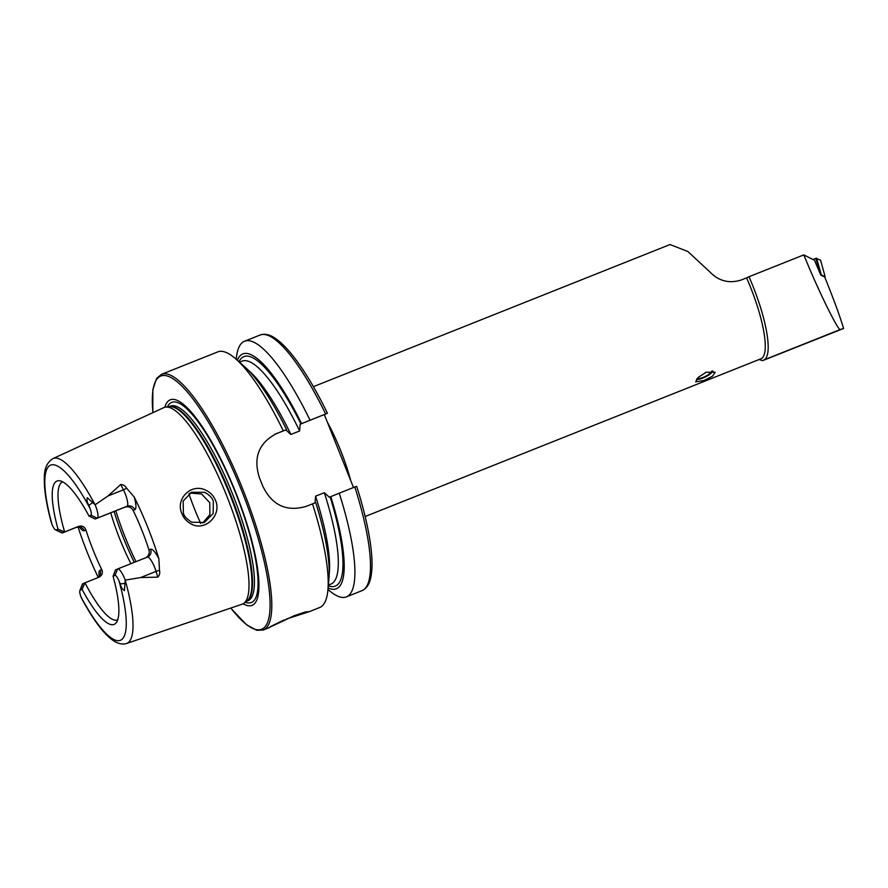 <?xml version="1.0" encoding="UTF-8"?>
<svg xmlns="http://www.w3.org/2000/svg" width="888" height="888" viewBox="0 0 888 888"><rect width="100%" height="100%" fill="white"/><g stroke="black" fill="none" stroke-linecap="round" stroke-linejoin="round"><path stroke-width="1.33" d="M205.528 490.087C210.167 492.196 213.497 495.615 215.495 500.344C222.111 514.996 205.228 531.601 191.575 524.164C187.135 521.944 183.916 518.47 181.929 513.719C175.103 499.078 191.02 482.972 205.528 490.087M213.32 501.221C212.132 497.669 209.202 494.694 204.506 492.307L191.575 492.263L183.15 501.043L183.372 513.164C184.082 516.183 186.913 519.214 191.864 522.244L204.373 522.433L213.176 513.508L213.32 501.221M706.149 372.25L698.19 377.411L695.659 381.873L704.062 380.464L712.487 376.223L715.24 372.205L706.149 372.25M840.481 329.437L843.6 328.471C839.737 315.651 833.432 298.501 824.708 277.045L820.778 275.069L814.474 260.262L803.773 254.9L807.791 264.48C821.533 297.369 839.515 333.089 840.481 329.437L763.835 359.984A72.072 17.316 68.3 0 0 753.002 286.313A72.072 17.316 68.3 0 0 748.984 276.734L746.586 277.866A69.897 16.783 68.3 0 1 750.549 287.301A69.897 16.783 68.3 0 1 760.972 358.774L365.146 516.516M284.393 619.835C259.385 631.856 269.675 627.494 294.05 615.739L305.416 611.954L309.401 611.632L286.546 618.991M134.177 496.991A18.448 4.429 -111.7 0 1 134.81 509.745A6.116 5.939 67 0 0 127.017 506.26L97.28 518.115A12.332 2.964 -111.7 0 0 95.427 505.516A12.332 2.964 -111.7 0 0 95.127 504.773L108.025 495.959L120.746 484.493C123.288 484.582 125.23 485.814 126.584 488.178L134.177 496.991A101.465 24.364 -111.7 0 1 147.763 527.35A101.465 24.364 -111.7 0 1 158.874 558.752L159.485 570.418A6.116 1.998 -16.8 0 0 156.066 571.395L157.798 577.133C159.574 575.313 160.129 573.071 159.485 570.418M97.525 577.811A6.116 5.939 67 0 0 100.089 570.263L101.732 569.563C103.086 572.949 102.164 575.502 98.957 577.233L84.971 582.806L82.085 589.377L80.198 590.176A7.559 1.82 -111.7 0 0 79.876 590.553A7.559 1.82 -111.7 0 0 80.841 596.603L82.085 599.3C100.244 632.411 115.074 647.141 126.596 643.467A99.512 23.898 -111.7 0 0 125.208 580.13L140.659 577.544L157.798 577.133M50.938 521.078L52.181 524.952A7.559 1.82 68.3 0 0 55.611 529.936L61.66 532.767A12.576 3.019 68.3 0 0 62.504 532.856A12.576 3.019 68.3 0 1 62.504 532.856L64.635 531.945L58.02 529.181L56.122 529.992A7.559 1.82 68.3 0 1 55.611 529.936M202.697 523.032L209.89 514.64L209.779 502.719L201.643 494.006L189.988 493.051M143.379 534.054L140.67 527.239M188.922 493.706A74.259 17.838 -111.7 0 0 194.772 509.601A74.259 17.838 -111.7 0 0 200.721 523.476M110.734 512.809A74.259 17.838 -111.7 0 0 119.947 539.416A74.259 17.838 -111.7 0 0 130.925 563.669M126.596 643.467L242.191 604.173A105.805 25.408 -111.7 0 0 243.967 603.218A105.805 25.408 -111.7 0 0 226.718 495.859A105.805 25.408 -111.7 0 0 165.801 407.093A105.805 25.408 -111.7 0 0 163.858 407.614L52.925 458.608C42.99 465.057 44.345 476.69 44.4 484.571C44.999 495.071 47.275 507.592 51.227 522.166M243.112 603.773A110.623 26.573 -111.7 0 0 235.664 492.274A110.623 26.573 -111.7 0 0 164.813 407.27M353.491 487.512L324.32 414.585L327.372 413.297L300.144 424.22L299.633 430.969L290.887 434.454L285.869 429.914L286.546 429.614L276.779 433.444C258.741 442.835 252.98 457.653 259.496 477.922A137.596 33.045 68.3 0 1 261.127 481.973A137.596 33.045 68.3 0 1 262.737 486.036C271.961 505.205 286.369 512.01 305.971 506.449L315.74 502.619A126.385 30.359 -111.7 0 1 328.937 578.643L327.916 589.954A137.596 33.045 -111.7 0 0 312.509 503.851M275.458 433.999L276.124 433.721M283.305 430.846A137.596 33.045 -111.7 0 0 235.864 358.974A137.596 33.045 -111.7 0 0 217.793 351.881L161.438 374.348L156.566 378.488L152.836 389.621L152.836 412.687M95.171 519.014L97.28 518.115L90.887 515.251L88.989 516.061L95.171 519.014L124.908 507.159C128.516 506.171 131.269 507.259 133.167 510.445A74.259 17.838 68.3 0 1 141.747 529.903A74.259 17.838 68.3 0 1 148.962 549.938C149.783 553.557 148.551 556.254 145.244 558.019M80.198 590.176L82.862 583.705L84.971 582.806A74.259 17.838 -111.7 0 0 117.56 619.891A74.259 17.838 -111.7 0 0 117.704 619.835M101.732 569.563A74.259 17.838 68.3 0 1 93.14 550.105A74.259 17.838 68.3 0 1 85.936 530.058C84.571 526.662 82.129 525.43 78.61 526.373L64.635 531.945A74.259 17.838 -111.7 0 1 62.582 481.929A74.259 17.838 -111.7 0 1 62.726 481.873M78.033 526.928A100.588 24.165 -111.7 0 0 87.324 552.569A100.588 24.165 -111.7 0 0 98.191 577.344M90.887 515.251A7.304 1.754 -111.7 0 0 90.065 508.513L88.889 505.405C87.246 502.83 86.691 500.255 87.224 497.68L95.127 504.773M313.397 386.669L670.052 244.533L687.9 251.537L709.912 271.972C718.692 281.063 729.081 283.76 741.08 280.053L746.586 277.866M803.773 254.9L748.984 276.734M843.6 328.471L762.603 360.639L759.007 359.551M762.603 360.639L763.835 359.984M114.963 575.446L113.065 576.245L115.507 569.874L117.627 568.975L114.963 575.446A7.304 1.754 68.3 0 1 118.992 580.83L120.28 583.882C120.868 586.901 122.255 589.155 124.409 590.642L125.208 580.13M82.085 589.377A77.156 18.537 -111.7 0 0 116.273 622.677A77.156 18.537 -111.7 0 0 113.065 576.245M88.989 516.061A77.156 18.537 -111.7 0 0 59.729 480.797A77.156 18.537 -111.7 0 0 58.02 529.181M327.372 413.297L327.45 413.264C317.771 393.417 308.081 376.701 298.379 363.092C290.432 351.97 283.094 343.978 276.379 339.105C270.496 334.698 265.079 333.344 260.106 335.02L244.522 341.236A137.596 33.045 -111.7 0 0 236.275 358.808L236.23 359.296M310.023 420.191A137.596 33.045 -111.7 0 0 244.522 341.236M301.598 423.62A126.385 30.359 -111.7 0 0 237.362 360.284M286.546 429.614A126.385 30.359 -111.7 0 0 244.389 366.489L235.864 358.974M354.823 486.99L356.654 486.269C363.425 507.636 368.009 526.728 370.407 543.545C372.327 557.253 372.527 568.22 371.006 576.467C369.763 583.727 366.755 588.466 361.993 590.664A137.596 33.045 -111.7 0 0 354.823 486.99L339.227 493.195A137.596 33.045 -111.7 0 1 346.398 596.88A137.596 33.045 -111.7 0 1 328.327 589.787L327.961 589.466M328.094 587.978A126.385 30.359 -111.7 0 0 330.791 496.625L339.227 493.195M315.074 502.919L315.584 496.181L324.331 492.696L329.348 497.225L330.791 496.625M285.869 429.914L274.603 434.41M309.401 611.632L319.68 607.525A137.596 33.045 -111.7 0 0 327.916 589.954M324.32 414.585L300.144 424.22M82.862 583.705A12.576 3.019 -111.7 0 0 82.329 584.337L79.876 590.553M117.627 568.975A12.332 2.964 68.3 0 1 117.638 568.964A12.332 2.964 68.3 0 1 125.219 580.008M820.856 275.114L815.783 258.375L820.579 260.151L825.163 276.856L820.579 260.151M812.853 259.451L815.783 258.375M816.583 258.142L821.356 274.947L825.163 276.856M713.031 371.051A10.312 3.141 -26.3 0 1 705.938 376.645A10.312 3.141 -26.3 0 1 696.414 379.454M711.876 370.984A8.736 2.664 -26.3 0 1 705.638 376.257A8.736 2.664 -26.3 0 1 697.102 378.566M124.908 507.159L127.017 506.26A12.332 2.964 -111.7 0 0 125.175 493.661A12.332 2.964 -111.7 0 0 123.443 489.81L120.746 484.493M126.584 488.178A6.116 2.065 -26.8 0 1 123.443 489.81L108.025 495.959M56.122 529.992L62.515 532.844L76.501 527.272A12.576 3.019 68.3 0 1 76.49 527.283A12.576 3.019 68.3 0 1 76.468 527.283L79.942 527.006M115.806 510.789A87.368 20.979 -111.7 0 0 125.23 537.384A87.368 20.979 -111.7 0 0 136.008 561.649M114.064 511.477A86.058 20.668 -111.7 0 0 123.476 538.072A86.058 20.668 -111.7 0 0 134.266 562.337M243.967 603.218L246.953 600.954A104.795 25.175 -111.7 0 0 229.87 494.605A104.795 25.175 -111.7 0 0 169.53 406.682L165.801 407.093M246.631 601.198A104.706 25.153 -111.7 0 0 230.469 494.372A104.706 25.153 -111.7 0 0 169.12 406.726M246.531 601.276L247.996 600.688A104.706 25.153 -111.7 0 0 232.39 493.606A104.706 25.153 -111.7 0 0 170.463 406.149L169.009 406.737M245.277 602.231A107.692 25.863 -111.7 0 0 235.387 492.396A107.692 25.863 -111.7 0 0 167.432 406.904M270.03 627.317L263.314 629.992A137.596 33.045 -111.7 0 0 242.813 489.266A137.596 33.045 -111.7 0 0 161.438 374.348M230.791 608.047A136.286 32.734 -111.7 0 0 269.819 611.81A136.286 32.734 -111.7 0 0 241.347 489.865A136.286 32.734 -111.7 0 0 178.41 382.85A136.286 32.734 -111.7 0 0 152.925 412.643M350.749 480.652A69.897 16.783 -111.7 0 0 340.692 450.638A69.897 16.783 -111.7 0 0 327.306 422.033M95.038 504.695A99.512 23.898 -111.7 0 0 52.925 458.608M80.841 596.603A94.272 22.644 -111.7 0 0 120.502 640.259A94.272 22.644 -111.7 0 0 118.992 580.83M90.065 508.513A94.272 22.644 -111.7 0 0 50.483 465.201A94.272 22.644 -111.7 0 0 52.181 524.952M325.619 413.986A137.596 33.045 -111.7 0 0 260.106 335.02M300.921 423.909A123.51 29.659 -111.7 0 0 239.016 361.749M328.294 585.769A123.51 29.659 -111.7 0 0 330.125 496.914M328.349 585.148L330.902 584.126A120.013 28.827 -111.7 0 0 324.331 492.696M299.633 430.969A120.013 28.827 -111.7 0 0 242.036 361.15L239.494 362.171M290.887 434.454A120.013 28.827 -111.7 0 0 247.907 369.83M329.193 573.792A120.013 28.827 -111.7 0 0 315.584 496.181M78.61 526.373L76.501 527.272A6.116 5.939 -113 0 1 84.282 530.758A18.692 4.495 68.3 0 1 79.443 527.061M84.282 530.758L85.936 530.058M100.089 570.263A18.692 4.495 -111.7 0 0 99.145 576.257M92.796 502.375L88.889 505.405M148.962 549.938L150.605 549.25A18.448 4.429 68.3 0 1 158.874 558.752M134.81 509.745L133.167 510.445M150.605 549.25A6.116 5.939 -113 0 1 147.475 557.076L117.649 568.964L147.375 557.12A12.332 2.964 68.3 0 1 147.375 557.12A12.332 2.964 68.3 0 1 156.066 571.395L140.659 577.544M125.186 583.372L120.28 583.882M62.504 532.856L76.49 527.283M361.993 590.664L346.398 596.88M230.702 608.069L246.587 624.83L256.854 630.314L263.314 629.992M96.959 578.088L99.545 575.912"/></g></svg>
